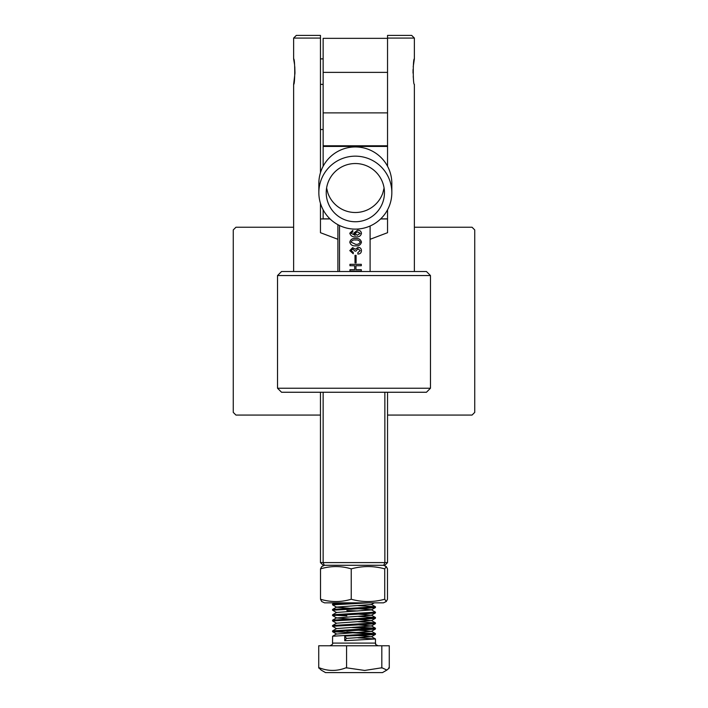 <?xml version="1.0" encoding="UTF-8"?>
<svg xmlns="http://www.w3.org/2000/svg" width="708" height="708" viewBox="0 0 708 708"><rect width="100%" height="100%" fill="white"/><g stroke="black" fill="none" stroke-linecap="round" stroke-linejoin="round"><path stroke-width="1.06" d="M387.541 415.065L472.059 415.065L474.741 412.383L474.741 229.932L472.059 227.241L414.375 227.241M320.459 415.065L235.941 415.065L233.259 412.383L233.259 229.932L235.941 227.241L293.625 227.241M426.446 392.259L281.554 392.259L277.527 388.232L430.473 388.232L426.446 392.259M277.527 275.545L281.554 271.518L426.446 271.518L430.473 275.545L277.527 275.545L277.527 388.232M430.473 275.545L430.473 388.232M294.563 64.543L293.625 58.879C295.103 58.083 295.103 85.155 293.625 84.367L294.971 73.119L294.794 66.756M414.375 271.518L414.375 84.367C412.897 85.164 412.897 58.1 414.375 58.879L413.207 66.756M337.902 224.684L337.902 271.518M337.902 239.295L320.459 232.702L320.459 203.355M320.459 172.708L320.459 38.082L293.625 38.082L293.625 58.879M320.459 218.958L330.078 218.958M387.541 38.082L387.541 35.4L411.684 35.4L414.375 38.082L387.541 38.082L387.541 145.795L323.14 145.795L323.14 38.347L387.541 38.347M370.098 226.002L370.098 239.295L387.541 232.702L387.541 218.861L380.709 218.861M370.098 239.295L370.098 271.518M413.056 69.393L413.029 73.119M413.215 76.508L413.437 78.756M293.625 38.082L296.316 35.4L320.459 35.4L320.459 38.082M380.612 218.958L387.541 218.958M323.14 129.511L320.459 129.511M318.848 192.638A36.489 36.48 -0 0 1 355.345 156.158A36.489 36.48 -0 0 1 391.834 192.638L391.834 183.425A36.489 36.48 -0 0 0 355.345 146.945A36.489 36.48 -0 0 0 318.848 183.425L318.848 192.638A36.489 36.48 -0 0 0 355.345 229.118A36.489 36.48 -0 0 0 391.834 192.638M384.09 188.045L382.762 193.187A29.116 29.108 -0 0 1 327.919 193.187L326.592 188.045M384.453 192.638A29.116 29.108 -0 0 1 355.345 221.746A29.116 29.108 -0 0 1 326.229 192.638A29.116 29.108 -0 0 1 355.345 163.53A29.116 29.108 -0 0 1 384.453 192.638M387.541 209.807L387.541 218.861M323.14 112.882L387.541 112.882L387.541 166.256M387.541 146.423L323.14 146.423L323.14 145.795M323.14 146.423L323.14 166.256M323.14 209.807L323.14 218.861L329.972 218.861M320.459 392.259L320.459 562.595L323.14 562.595L323.14 392.259M387.541 562.595L384.86 565.276L324.255 565.276L323.14 562.595L387.541 562.595L387.541 392.259M383.745 565.276L384.86 562.595L384.86 392.259M324.255 565.276L323.14 565.276L320.459 562.595M349.796 242.127C350.531 239.41 352.469 238.189 355.593 238.454C358.744 238.18 360.699 239.41 361.469 242.127C360.708 244.871 358.752 246.119 355.593 245.862C352.46 246.11 350.522 244.862 349.796 242.127C350.531 239.428 352.469 238.207 355.593 238.472L355.593 238.454C358.744 238.207 360.699 239.428 361.469 242.145M355 255.331L356.106 255.331L356.106 262.898L355 262.898L355 255.331M339.513 225.507L339.513 271.518M349.947 264.323L361.31 264.323L361.31 265.739L355.947 265.739L355.947 269.686L361.31 269.686L361.31 271.102L349.947 271.102L349.947 269.686L354.681 269.686L354.681 265.739L349.947 265.739L349.947 264.323M349.796 250.623L352.637 247.623L355.363 249.269L358.115 247.287C360.222 247.428 361.337 248.561 361.469 250.676C361.301 252.906 360.098 254.039 357.841 254.066L357.841 252.65L360.204 250.641L357.974 248.703L355.947 251.075L354.841 251.075L352.752 249.021L351.053 250.579L353.265 252.331L353.265 253.756L349.796 250.614L352.637 247.605L355.363 249.243L358.115 247.287M353.734 233.153L357.469 230.25C359.841 230.144 361.169 231.206 361.469 233.428C360.726 236.074 358.832 237.224 355.797 236.879C352.619 237.162 350.619 235.932 349.796 233.18L352.788 230.41L352.788 231.826L351.053 233.224L355.266 235.454L353.734 233.153L357.469 230.25M349.947 265.739L349.947 264.341L361.31 264.341L361.31 265.739M355.947 269.704L361.31 269.704L361.31 271.102M349.947 271.102L349.947 269.704L354.681 269.686M355 262.898L355 255.349L356.106 255.349L356.106 262.898M358.115 247.304C360.222 247.446 361.337 248.579 361.469 250.703M357.841 254.066L357.841 252.667L360.204 250.641M351.053 250.597L353.265 252.358L353.265 253.756M351.053 242.145L355.593 244.287C357.814 244.605 359.354 243.888 360.204 242.145C359.345 240.419 357.805 239.72 355.593 240.03C353.398 239.72 351.885 240.419 351.053 242.127L355.593 244.313C357.814 244.587 359.354 243.862 360.204 242.127L360.204 242.127M357.469 230.268C359.841 230.171 361.169 231.233 361.469 233.454M349.796 233.206L352.788 230.427L352.788 231.826M351.053 233.242L355.266 235.454M355 233.392L357.195 235.321L360.204 233.392L357.469 231.826L355 233.392L357.195 235.295L360.204 233.392M386.86 670.069L389.267 668.033L389.267 645.767L318.733 645.767L318.733 668.033L319.219 667.759C328.14 671.299 337.096 671.299 346.07 667.759L364.7 670.449L381.957 667.759L386.86 670.069L382.479 672.6L325.521 672.6L321.14 670.069L318.972 667.91M375.461 633.616L375.417 634.395L366.125 635.173L344.725 636.067L344.725 640.713L375.461 638.988L375.461 643.085L332.539 643.085L332.601 636.244L375.461 633.616L346.867 631.987M368.921 602.835L332.539 604.827L332.601 604.048L348.885 602.835M332.539 604.827L336.619 607.216L350.124 608.296M375.461 606.791L375.417 607.561L366.125 608.34L332.539 610.19L332.601 609.411L375.461 606.791L357.876 605.614M332.539 610.19L336.619 612.579M346.867 615.889L334.441 615.208M375.461 612.155L375.417 612.924L366.125 613.703L332.539 615.553L332.601 614.774L375.461 612.155L371.39 609.774L357.885 608.694M332.539 615.553L336.619 617.951L350.124 619.031M375.461 617.518L375.417 618.296L366.125 619.075L332.539 620.925L332.601 620.146L375.461 617.518L357.876 616.349M332.539 620.925L336.619 623.314M375.461 622.89L375.417 623.66L366.125 624.438L332.539 626.288L332.601 625.509L375.461 622.89L357.876 621.712M332.539 626.288L336.619 628.677M375.461 628.253L375.417 629.023L366.125 629.801L332.539 631.651L332.601 630.872L375.461 628.253L357.876 627.076M332.539 631.651L373.559 633.987M357.876 610.977L346.867 610.517M350.115 627.474L373.559 628.624M375.461 638.988L357.876 637.811M346.566 645.767L346.566 668.033M381.824 645.767L381.824 668.033M389.267 668.033L388.781 667.759M344.725 640.713L346.469 638.386L344.725 636.067M348.354 602.835L350.124 602.933M374.302 602.835L371.381 604.535L336.61 607.083L332.574 609.42M375.417 607.561L371.381 609.898L336.61 612.455L332.574 614.792M357.885 614.057L371.381 615.261L336.619 617.951M357.885 619.429L371.381 620.633L336.61 623.182L332.574 625.518M357.885 624.792L371.381 625.996L336.61 628.554L332.574 630.89M357.885 630.155L371.381 631.368L336.619 634.049L332.583 631.713M357.885 635.527L371.381 636.731L346.469 638.386M386.285 601.526L384.727 599.242C373.479 602.304 362.319 602.304 351.239 599.242C340.92 602.304 330.68 602.304 320.512 599.242L321.715 601.526L324.521 602.835L383.479 602.835L386.285 601.526L387.488 599.242L387.488 568.869L386.285 566.586L384.727 568.869C373.647 565.807 362.478 565.807 351.239 568.869C341.07 565.807 330.831 565.807 320.512 568.869L321.715 566.586L324.521 565.276M383.479 565.276L386.285 566.586M384.727 599.242L384.727 568.869M351.239 599.242L351.239 568.869M320.512 599.242L320.512 568.869M376.806 602.835L361.133 602.835M387.541 72.375L323.14 72.375M293.625 84.367L293.625 271.518M414.375 38.082L414.375 58.879M320.459 58.879L323.14 58.879M320.459 84.367L323.14 84.367M375.461 643.085C376.444 644.103 373.62 643.731 378.152 645.767M375.426 638.935L371.39 636.598M332.574 636.253L336.61 633.917M375.426 633.572L371.39 631.235M375.426 628.2L371.39 625.872M375.426 622.836L371.39 620.5M332.574 620.155L336.61 617.818M375.426 617.473L371.39 615.137M375.426 606.738L371.39 604.402M332.574 604.057L334.68 602.835M375.417 612.924L371.381 615.261M375.417 618.296L371.381 620.633M375.417 623.66L371.381 625.996M375.417 629.023L371.381 631.368M375.417 634.395L371.381 636.731M332.539 643.085C333.07 643.926 332.176 644.82 329.848 645.767"/></g></svg>
